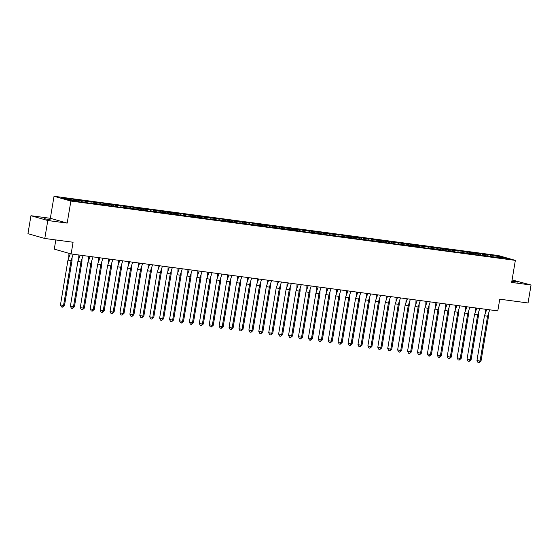 <?xml version="1.0" encoding="UTF-8"?>
<svg xmlns="http://www.w3.org/2000/svg" width="559" height="559" viewBox="0 0 559 559"><rect width="100%" height="100%" fill="white"/><g stroke="black" fill="none" stroke-linecap="round" stroke-linejoin="round"><path stroke-width="0.84" d="M50.778 219.966L44.021 218.583L50.778 219.966M511.834 281.394L517.983 282.155L511.925 280.863M67.185 223.104L50.345 218.303L30.955 215.718L47.794 220.519L67.185 223.104L70.874 201.065L515.349 260.389L511.66 282.428L531.05 285.02L512.079 279.933M531.05 285.02L528.045 302.971L499.76 299.191L497.796 310.895L71.126 253.954L54.279 249.146L55.823 239.944M47.794 220.519L44.79 238.469L27.95 233.669L30.955 215.718M50.345 218.303L54.034 196.265L498.509 255.582L515.349 260.389M70.874 201.065L54.034 196.265M483.926 255.61L478.462 254.597L478.134 255.037M76.59 200.961L76.366 200.108L75.57 199.884L76.653 200.024L74.263 199.346L66.891 198.361L71.154 199.409L60.854 198.04L66.276 199.584L76.576 200.961L78.679 201.722L86.051 202.707L81.789 201.652L88.595 203.043L95.966 204.028L91.704 202.98L96.407 203.609L98.51 204.37L105.889 205.356L101.619 204.301L106.329 204.929L108.425 205.691L115.804 206.676L111.541 205.628L116.244 206.25L118.347 207.019L125.719 207.997L121.457 206.949L135.634 209.325L131.372 208.269L138.178 209.66L145.55 210.645L141.287 209.597L145.99 210.226L148.093 210.988L155.472 211.973L151.203 210.918L155.912 211.547L158.015 212.308L165.387 213.293L161.125 212.245L165.827 212.867L167.931 213.636L175.302 214.621L171.04 213.566L185.218 215.942L180.955 214.887L187.761 216.284L195.14 217.262L190.871 216.214L205.055 218.59L200.793 217.535L207.599 218.925L214.97 219.911L210.708 218.862L215.411 219.491L217.514 220.253L224.886 221.238L220.623 220.183L234.801 222.559L230.539 221.511L235.241 222.133L237.344 222.901L244.723 223.879L240.454 222.831L254.638 225.207L250.376 224.152L257.182 225.543L264.554 226.528L260.291 225.48L264.994 226.109L267.097 226.87L274.469 227.855L270.207 226.8L294.307 230.504L290.044 229.449L304.222 231.824L299.959 230.769L306.765 232.167L314.137 233.145L309.875 232.097L324.052 234.473L319.79 233.417L326.596 234.808L333.975 235.793L329.705 234.745L334.415 235.374L336.518 236.136L343.89 237.121L339.627 236.066L353.805 238.441L349.543 237.393L354.245 238.015L356.349 238.784L363.72 239.762L359.458 238.714L373.636 241.09L369.373 240.035L376.179 241.425L383.558 242.41L379.288 241.362L383.998 241.991L386.101 242.753L393.473 243.738L389.211 242.683L396.017 244.073L403.388 245.059L399.126 244.01L403.829 244.639L405.932 245.401L413.304 246.386L409.041 245.331L423.226 247.707L418.957 246.652L425.762 248.049L433.141 249.028L428.879 247.979L443.056 250.355L438.794 249.3L445.6 250.691L452.972 251.676L448.709 250.628L453.412 251.257L455.515 252.018L462.887 253.003L458.625 251.948L472.809 254.324L468.54 253.276L473.249 253.898L475.353 254.666L482.724 255.652L478.462 254.597M76.366 200.108L81.069 200.737L81.425 202.085M86.512 202.288L86.282 201.429L85.492 201.205L86.568 201.352L84.178 200.667L76.807 199.682L81.069 200.737M86.282 201.429L90.984 202.058L91.348 203.413M96.427 203.609L96.197 202.756L95.407 202.533L96.49 202.672L86.722 201.009L90.984 202.058M96.197 202.756L100.9 203.385L101.263 204.734M106.343 204.936L106.112 204.077L105.323 203.853L106.406 204L104.009 203.315L96.637 202.33L100.9 203.385M106.112 204.077L110.822 204.706L111.178 206.061M116.258 206.257L116.034 205.405L115.238 205.174L116.321 205.321L113.931 204.636L106.552 203.658L110.822 204.706M116.034 205.405L120.737 206.033L121.093 207.382M126.173 207.585L125.95 206.725L125.16 206.502L126.236 206.641L116.475 204.978L120.737 206.033M125.95 206.725L130.652 207.354L131.016 208.71M136.096 208.905L135.865 208.053L135.075 207.822L136.151 207.969L133.762 207.284L126.39 206.299L130.652 207.354M135.865 208.053L140.568 208.675L140.931 210.03M146.011 210.226L145.78 209.373L144.991 209.15L146.074 209.29L136.305 207.627L140.568 208.675M145.78 209.373L150.483 210.002L150.846 211.351M155.926 211.554L155.695 210.694L154.906 210.47L155.989 210.617L153.599 209.932L146.22 208.947L150.483 210.002M155.695 210.694L160.405 211.323L160.761 212.679M165.841 212.874L165.618 212.022L164.821 211.798L165.904 211.938L156.136 210.275L160.405 211.323M165.618 212.022L170.32 212.651L170.677 213.999M175.764 214.202L175.533 213.342L174.743 213.119L175.819 213.265L173.43 212.581L166.058 211.595L170.32 212.651M175.533 213.342L180.236 213.971L180.599 215.327M185.679 215.522L185.448 214.67L184.659 214.439L185.742 214.586L183.345 213.901L175.973 212.923L180.236 213.971M185.448 214.67L190.151 215.292L190.514 216.647M195.594 216.843L195.364 215.991L194.574 215.767L195.657 215.907L185.888 214.244L190.151 215.292M195.364 215.991L200.073 216.619L200.429 217.975M205.509 218.171L205.286 217.311L204.489 217.088L205.572 217.234L203.183 216.55L195.804 215.564L200.073 216.619M205.286 217.311L209.988 217.94L210.345 219.296M215.425 219.491L215.201 218.639L214.411 218.415L215.488 218.555L205.726 216.892L209.988 217.94M215.201 218.639L219.904 219.268L220.267 220.616M225.347 220.819L225.116 219.96L224.327 219.736L225.403 219.883L223.013 219.198L215.641 218.213L219.904 219.268M225.116 219.96L229.819 220.588L230.182 221.944M235.262 222.14L235.032 221.287L234.242 221.057L235.325 221.203L232.928 220.519L225.556 219.54L229.819 220.588M235.032 221.287L239.734 221.916L240.097 223.265M245.177 223.467L244.947 222.608L244.157 222.384L245.24 222.524L235.472 220.861L239.734 221.916M244.947 222.608L249.656 223.237L250.013 224.592M255.093 224.788L254.869 223.935L254.072 223.705L255.156 223.852L252.766 223.167L245.387 222.182L249.656 223.237M254.869 223.935L259.572 224.557L259.928 225.913M265.008 226.109L264.784 225.256L263.995 225.032L265.071 225.172L255.309 223.509L259.572 224.557M264.784 225.256L269.487 225.885L269.85 227.233M274.93 227.436L274.7 226.577L273.91 226.353L274.993 226.5L272.596 225.815L265.225 224.83L269.487 225.885M274.7 226.577L279.402 227.206L279.766 228.561M284.845 228.757L284.615 227.904L283.825 227.681L284.908 227.82L275.14 226.157L279.402 227.206M284.615 227.904L289.324 228.533L289.681 229.882M294.761 230.084L294.537 229.225L293.741 229.001L294.824 229.148L292.434 228.463L285.055 227.478L289.324 228.533M294.537 229.225L299.24 229.854L299.596 231.209M304.676 231.405L304.452 230.553L303.663 230.322L304.739 230.469L302.349 229.784L294.977 228.806L299.24 229.854M304.452 230.553L309.155 231.181L309.518 232.53M314.598 232.726L314.368 231.873L313.578 231.65L314.654 231.789L304.893 230.126L309.155 231.181M314.368 231.873L319.07 232.502L319.434 233.858M324.513 234.053L324.283 233.194L323.493 232.97L324.576 233.117L322.18 232.432L314.808 231.447L319.07 232.502M324.283 233.194L328.985 233.823L329.349 235.178M334.429 235.374L334.198 234.521L333.409 234.298L334.492 234.438L324.723 232.775L328.985 233.823M334.198 234.521L338.908 235.15L339.264 236.499M344.344 236.702L344.12 235.842L343.324 235.618L344.407 235.765L342.017 235.08L334.638 234.095L338.908 235.15M344.12 235.842L348.823 236.471L349.179 237.827M354.259 238.022L354.036 237.17L353.246 236.939L354.322 237.086L344.561 235.423L348.823 236.471M354.036 237.17L358.738 237.799L359.102 239.147M364.182 239.35L363.951 238.49L363.161 238.267L364.237 238.413L361.848 237.729L354.476 236.743L358.738 237.799M363.951 238.49L368.654 239.119L369.017 240.475M374.097 240.67L373.866 239.818L373.077 239.587L374.16 239.734L371.763 239.049L364.391 238.064L368.654 239.119M373.866 239.818L378.576 240.44L378.932 241.795M384.012 241.991L383.788 241.139L382.992 240.915L384.075 241.055L374.306 239.392L378.576 240.44M383.788 241.139L388.491 241.767L388.847 243.116M393.927 243.319L393.704 242.459L392.907 242.236L393.99 242.382L391.6 241.698L384.229 240.712L388.491 241.767M393.704 242.459L398.406 243.088L398.77 244.444M403.85 244.639L403.619 243.787L402.829 243.563L403.905 243.703L394.144 242.04L398.406 243.088M403.619 243.787L408.322 244.416L408.685 245.764M413.765 245.967L413.534 245.108L412.745 244.884L413.828 245.031L411.431 244.346L404.059 243.361L408.322 244.416M413.534 245.108L418.237 245.736L418.6 247.092M423.68 247.288L423.449 246.435L422.66 246.205L423.743 246.351L421.353 245.667L413.974 244.688L418.237 245.736M423.449 246.435L428.159 247.064L428.515 248.413M433.595 248.608L433.372 247.756L432.575 247.532L433.658 247.672L423.89 246.009L428.159 247.064M433.372 247.756L438.074 248.385L438.431 249.74M443.511 249.936L443.287 249.076L442.497 248.853L443.573 249L441.184 248.315L433.812 247.33L438.074 248.385M443.287 249.076L447.99 249.705L448.353 251.061M453.433 251.257L453.202 250.404L452.413 250.18L453.489 250.32L443.727 248.657L447.99 249.705M453.202 250.404L457.905 251.033L458.268 252.382M463.348 252.584L463.118 251.725L462.328 251.501L463.411 251.648L461.014 250.963L453.642 249.978L457.905 251.033M463.118 251.725L467.827 252.354L468.183 253.709M473.263 253.905L473.04 253.052L472.243 252.822L473.326 252.968L463.558 251.305L467.827 252.354M473.04 253.052L477.742 253.681L478.099 255.03M483.179 255.232L482.955 254.373L482.158 254.149L483.242 254.296L480.852 253.611L473.48 252.626L477.742 253.681M482.955 254.373L487.658 255.002L488.021 256.357M493.101 256.553L492.87 255.701L492.081 255.47L493.157 255.617L490.767 254.932L483.395 253.954L487.658 255.002M492.87 255.701L503.107 257.063L508.529 258.607L498.293 257.245L497.971 257.685M483.954 255.449L502.555 258.293L498.293 257.245M81.789 201.652L81.467 202.092M91.704 202.98L91.383 203.42M101.619 204.301L101.298 204.741M111.541 205.628L111.213 206.061M121.457 206.949L121.135 207.389M131.372 208.269L131.051 208.71M141.287 209.597L140.966 210.037M151.203 210.918L150.881 211.358M161.125 212.245L160.796 212.686M171.04 213.566L170.719 214.006M180.955 214.887L180.634 215.327M190.871 216.214L190.549 216.654M200.793 217.535L200.464 217.975M210.708 218.862L210.387 219.303M220.623 220.183L220.302 220.623M230.539 221.511L230.217 221.944M240.454 222.831L240.132 223.272M250.376 224.152L250.048 224.592M260.291 225.48L259.97 225.92M270.207 226.8L269.885 227.24M280.122 228.128L279.8 228.568M290.044 229.449L289.716 229.889M299.959 230.769L299.638 231.209M309.875 232.097L309.553 232.537M319.79 233.417L319.469 233.858M329.705 234.745L329.384 235.185M339.627 236.066L339.299 236.506M349.543 237.393L349.221 237.827M359.458 238.714L359.137 239.154M369.373 240.035L369.052 240.475M379.288 241.362L378.967 241.802M389.211 242.683L388.882 243.123M399.126 244.01L398.805 244.451M409.041 245.331L408.72 245.771M418.957 246.652L418.635 247.092M428.879 247.979L428.55 248.42M438.794 249.3L438.473 249.74M448.709 250.628L448.388 251.068M458.625 251.948L458.303 252.388M468.54 253.276L468.218 253.709M488.377 255.917L488.056 256.357M502.667 257.825L503.107 257.063M71.126 253.954L73.082 242.25L44.79 238.469M71.154 199.409L71.377 200.262M490.557 256.211L490.767 254.932M491.927 256.392L492.081 255.47M499.026 257.825L499.082 257.468M500.109 257.972L500.165 257.615M480.635 254.89L480.852 253.611M470.72 253.562L470.937 252.291M460.805 252.242L461.014 250.963M450.889 250.914L451.099 249.642M440.967 249.593L441.184 248.315M431.052 248.273L431.269 246.994M421.137 246.945L421.353 245.667M411.221 245.625L411.431 244.346M401.306 244.297L401.516 243.025M391.384 242.976L391.6 241.698M381.469 241.649L381.685 240.377M371.553 240.328L371.763 239.049M361.638 239.007L361.848 237.729M351.716 237.68L351.932 236.408M341.801 236.359L342.017 235.08M331.885 235.032L332.102 233.76M321.97 233.711L322.18 232.432M312.055 232.383L312.264 231.112M302.133 231.063L302.349 229.784M292.217 229.742L292.434 228.463M282.302 228.414L282.512 227.143M272.387 227.094L272.596 225.815M262.464 225.766L262.681 224.494M252.549 224.445L252.766 223.167M242.634 223.125L242.851 221.846M232.719 221.797L232.928 220.519M222.803 220.477L223.013 219.198M212.881 219.149L213.098 217.877M202.966 217.828L203.183 216.55M193.051 216.501L193.26 215.229M183.135 215.18L183.345 213.901M173.213 213.859L173.43 212.581M163.298 212.532L163.514 211.26M153.383 211.211L153.599 209.932M143.467 209.884L143.677 208.612M133.552 208.563L133.762 207.284M123.63 207.242L123.846 205.964M113.715 205.915L113.931 204.636M103.799 204.594L104.009 203.315M93.884 203.266L94.094 201.995M83.962 201.946L84.178 200.667M74.047 200.618L74.263 199.346M482.005 255.072L482.158 254.149M489.111 256.497L489.167 256.148M490.187 256.644L490.25 256.288M75.416 200.807L75.57 199.884M82.522 202.232L82.578 201.883M83.598 202.379L83.661 202.023M85.338 202.127L85.492 201.205M92.438 203.56L92.494 203.203M93.521 203.7L93.577 203.35M95.254 203.448L95.407 202.533M102.353 204.88L102.416 204.524M103.436 205.027L103.492 204.671M105.169 204.776L105.323 203.853M112.268 206.208L112.331 205.852M113.351 206.348L113.407 205.992M115.084 206.096L115.238 205.174M122.19 207.529L122.246 207.172M123.266 207.675L123.329 207.319M124.999 207.424L125.16 206.502M132.106 208.849L132.162 208.5M133.182 208.996L133.245 208.64M134.922 208.745L135.075 207.822M142.021 210.177L142.077 209.821M143.104 210.317L143.16 209.967M144.837 210.072L144.991 209.15M151.936 211.498L151.999 211.148M153.019 211.644L153.075 211.288M154.752 211.393L154.906 210.47M161.851 212.825L161.914 212.469M162.935 212.965L162.997 212.616M164.667 212.713L164.821 211.798M171.774 214.146L171.83 213.79M172.85 214.293L172.913 213.936M174.59 214.041L174.743 213.119M181.689 215.474L181.745 215.117M182.772 215.613L182.828 215.257M184.505 215.362L184.659 214.439M191.604 216.794L191.667 216.438M192.687 216.941L192.743 216.585M194.42 216.689L194.574 215.767M201.519 218.115L201.582 217.765M202.603 218.262L202.658 217.905M204.335 218.01L204.489 217.088M211.442 219.442L211.498 219.086M212.518 219.582L212.581 219.233M214.251 219.331L214.411 218.415M221.357 220.763L221.413 220.407M222.433 220.91L222.496 220.553M224.173 220.658L224.327 219.736M231.272 222.091L231.328 221.734M232.355 222.23L232.411 221.874M234.088 221.979L234.242 221.057M241.188 223.411L241.25 223.055M242.271 223.558L242.327 223.202M244.003 223.307L244.157 222.384M251.103 224.732L251.166 224.383M252.186 224.879L252.249 224.522M253.919 224.627L254.072 223.705M261.025 226.06L261.081 225.703M262.101 226.206L262.164 225.85M263.841 225.955L263.995 225.032M270.94 227.38L270.996 227.031M272.023 227.527L272.079 227.171M273.756 227.275L273.91 226.353M280.856 228.708L280.918 228.352M281.939 228.848L281.995 228.498M283.672 228.596L283.825 227.681M290.771 230.028L290.834 229.672M291.854 230.175L291.91 229.819M293.587 229.924L293.741 229.001M300.693 231.356L300.749 231M301.769 231.496L301.832 231.14M303.502 231.244L303.663 230.322M310.608 232.677L310.664 232.32M311.684 232.823L311.747 232.467M313.424 232.572L313.578 231.65M320.524 233.997L320.58 233.648M321.607 234.144L321.663 233.788M323.34 233.893L323.493 232.97M330.439 235.325L330.502 234.969M331.522 235.465L331.578 235.115M333.255 235.22L333.409 234.298M340.354 236.646L340.417 236.289M341.437 236.792L341.5 236.436M343.17 236.541L343.324 235.618M350.276 237.973L350.332 237.617M351.352 238.113L351.415 237.764M353.092 237.861L353.246 236.939M360.192 239.294L360.248 238.938M361.275 239.441L361.331 239.084M363.008 239.189L363.161 238.267M370.107 240.615L370.17 240.265M371.19 240.761L371.246 240.405M372.923 240.51L373.077 239.587M380.022 241.942L380.085 241.586M381.105 242.089L381.161 241.733M382.838 241.837L382.992 240.915M389.944 243.263L390 242.913M391.021 243.41L391.083 243.053M392.753 243.158L392.907 242.236M399.86 244.59L399.916 244.234M400.936 244.73L400.999 244.381M402.676 244.479L402.829 243.563M409.775 245.911L409.831 245.555M410.858 246.058L410.914 245.701M412.591 245.806L412.745 244.884M419.69 247.239L419.753 246.882M420.773 247.378L420.829 247.022M422.506 247.127L422.66 246.205M429.605 248.559L429.668 248.203M430.689 248.706L430.751 248.35M432.421 248.455L432.575 247.532M439.528 249.88L439.584 249.531M440.604 250.027L440.667 249.67M442.344 249.775L442.497 248.853M449.443 251.208L449.499 250.851M450.519 251.347L450.582 250.998M452.259 251.103L452.413 250.18M459.358 252.528L459.421 252.172M460.441 252.675L460.497 252.319M462.174 252.423L462.328 251.501M469.274 253.856L469.336 253.5M470.357 253.996L470.412 253.646M472.089 253.744L472.243 252.822M479.189 255.177L479.252 254.82M480.272 255.323L480.335 254.967M486.763 309.427L484.471 315.695L487.56 316.268L489.719 309.819M485.436 309.246L485.282 313.201M488.517 316.233L481.013 361.037L480.062 361.079L479.035 362.735L478.008 362.546L476.967 360.499L480.062 361.079L487.56 316.268L488.517 316.233L488.566 313.599M476.967 360.499L484.471 315.695M481.013 361.037L479.035 362.735M488.545 256.588L488.007 256.315M476.841 308.1L474.549 314.368L477.645 314.948L479.804 308.498M475.52 307.925L475.367 311.88M478.595 314.913L471.097 359.716L470.147 359.751L469.12 361.414L468.093 361.226L467.051 359.178L470.147 359.751L477.645 314.948L478.595 314.913L478.651 312.278M467.051 359.178L474.549 314.368M471.097 359.716L469.12 361.414M478.623 255.267L478.092 254.995M466.926 306.779L464.634 313.047L467.729 313.62L469.888 307.171M465.605 306.598L465.444 310.552M468.68 313.585L461.182 358.396L460.232 358.431L459.205 360.094L458.17 359.898L457.136 357.851L460.232 358.431L467.729 313.62L468.68 313.585L468.735 310.958M457.136 357.851L464.634 313.047M461.182 358.396L459.205 360.094M468.708 253.94L468.176 253.667M457.01 305.452L454.719 311.719L457.814 312.299L459.973 305.85M455.683 305.277L455.529 309.232M458.764 312.264L451.267 357.068L450.316 357.103L449.289 358.766L448.255 358.578L447.221 356.53L450.316 357.103L457.814 312.299L458.764 312.264L458.82 309.63M447.221 356.53L454.719 311.719M451.267 357.068L449.289 358.766M458.792 252.619L458.254 252.347M447.095 304.131L444.803 310.399L447.899 310.972L450.051 304.522M445.768 303.956L445.614 307.904M448.849 310.937L441.351 355.748L440.394 355.783L439.374 357.446L438.34 357.25L437.306 355.21L440.394 355.783L447.899 310.972L448.849 310.937L448.898 308.309M437.306 355.21L444.803 310.399M441.351 355.748L439.374 357.446M448.877 251.291L448.339 251.019M437.173 302.803L434.881 309.078L437.976 309.651L440.136 303.202M435.852 302.629L435.699 306.584M438.927 309.616L431.429 354.42L430.479 354.455L429.452 356.118L428.425 355.929L427.383 353.882L430.479 354.455L437.976 309.651L438.927 309.616L438.983 306.982M427.383 353.882L434.881 309.078M431.429 354.42L429.452 356.118M438.955 249.971L438.424 249.698M427.258 301.483L424.966 307.75L428.061 308.33L430.22 301.881M425.937 301.308L425.783 305.256M429.012 308.288L421.514 353.099L420.564 353.134L419.536 354.797L418.502 354.602L417.468 352.561L420.564 353.134L428.061 308.33L429.012 308.288L429.067 305.661M417.468 352.561L424.966 307.75M421.514 353.099L419.536 354.797M429.039 248.65L428.508 248.378M417.342 300.162L415.051 306.43L418.146 307.003L420.305 300.553M416.015 299.98L415.861 303.935M419.096 306.968L411.599 351.779L410.648 351.814L409.621 353.47L408.587 353.281L407.553 351.234L410.648 351.814L418.146 307.003L419.096 306.968L419.152 304.334M407.553 351.234L415.051 306.43M411.599 351.779L409.621 353.47M419.124 247.323L418.586 247.05M407.427 298.834L405.135 305.102L408.231 305.682L410.39 299.233M406.1 298.66L405.946 302.615M409.181 305.647L401.683 350.451L400.733 350.486L399.706 352.149L398.672 351.96L397.638 349.913L400.733 350.486L408.231 305.682L409.181 305.647L409.23 303.013M397.638 349.913L405.135 305.102M401.683 350.451L399.706 352.149M409.209 246.002L408.671 245.729M397.512 297.514L395.22 303.782L398.308 304.355L400.468 297.905M396.184 297.332L396.031 301.287M399.266 304.32L391.761 349.13L390.811 349.165L389.784 350.828L388.757 350.633L387.715 348.585L390.811 349.165L398.308 304.355L399.266 304.32L399.315 301.692M387.715 348.585L395.22 303.782M391.761 349.13L389.784 350.828M399.294 244.674L398.756 244.402M387.59 296.186L385.298 302.461L388.393 303.034L390.552 296.584M386.269 296.011L386.115 299.966M389.344 302.999L381.846 347.803L380.896 347.838L379.868 349.501L378.841 349.312L377.8 347.265L380.896 347.838L388.393 303.034L389.344 302.999L389.399 300.365M377.8 347.265L385.298 302.461M381.846 347.803L379.868 349.501M389.371 243.354L388.84 243.081M377.674 294.866L375.382 301.133L378.478 301.706L380.637 295.257M376.354 294.691L376.2 298.639M379.428 301.671L371.931 346.482L370.98 346.517L369.953 348.18L368.919 347.984L367.885 345.944L370.98 346.517L378.478 301.706L379.428 301.671L379.484 299.044M367.885 345.944L375.382 301.133M371.931 346.482L369.953 348.18M379.456 242.026L378.925 241.754M367.759 293.545L365.467 299.813L368.563 300.386L370.722 293.936M366.431 293.363L366.278 297.318M369.513 300.351L362.015 345.155L361.065 345.196L360.038 346.853L359.004 346.664L357.97 344.617L361.065 345.196L368.563 300.386L369.513 300.351L369.569 297.716M357.97 344.617L365.467 299.813M362.015 345.155L360.038 346.853M369.541 240.705L369.003 240.433M357.844 292.217L355.552 298.485L358.647 299.065L360.807 292.616M356.516 292.043L356.363 295.997M359.598 299.03L352.1 343.834L351.143 343.869L350.123 345.532L349.089 345.343L348.054 343.296L351.143 343.869L358.647 299.065L359.598 299.03L359.647 296.396M348.054 343.296L355.552 298.485M352.1 343.834L350.123 345.532M359.626 239.385L359.088 239.112M347.922 290.897L345.63 297.164L348.725 297.737L350.884 291.288M346.601 290.715L346.447 294.67M349.675 297.702L342.178 342.513L341.228 342.548L340.2 344.211L339.173 344.016L338.132 341.968L341.228 342.548L348.725 297.737L349.675 297.702L349.731 295.075M338.132 341.968L345.63 297.164M342.178 342.513L340.2 344.211M349.703 238.057L349.172 237.785M338.006 289.569L335.714 295.837L338.81 296.417L340.969 289.967M336.686 289.394L336.532 293.349M339.76 296.382L332.263 341.186L331.312 341.221L330.285 342.884L329.251 342.695L328.217 340.648L331.312 341.221L338.81 296.417L339.76 296.382L339.816 293.748M328.217 340.648L335.714 295.837M332.263 341.186L330.285 342.884M339.788 236.737L339.257 236.464M328.091 288.248L325.799 294.516L328.895 295.089L331.054 288.64M326.763 288.074L326.61 292.022M329.845 295.054L322.347 339.865L321.397 339.9L320.37 341.563L319.336 341.367L318.302 339.327L321.397 339.9L328.895 295.089L329.845 295.054L329.901 292.427M318.302 339.327L325.799 294.516M322.347 339.865L320.37 341.563M329.873 235.409L329.342 235.136M318.176 286.921L315.884 293.195L318.979 293.768L321.139 287.319M316.848 286.746L316.694 290.701M319.93 293.734L312.432 338.537L311.482 338.572L310.455 340.235L309.42 340.047L308.386 337.999L311.482 338.572L318.979 293.768L319.93 293.734L319.979 291.099M308.386 337.999L315.884 293.195M312.432 338.537L310.455 340.235M319.958 234.088L319.42 233.816M308.261 285.6L305.969 291.868L309.057 292.448L311.216 285.998M306.933 285.425L306.779 289.373M310.014 292.406L302.51 337.217L301.56 337.252L300.532 338.915L299.505 338.719L298.464 336.679L301.56 337.252L309.057 292.448L310.014 292.406L310.063 289.779M298.464 336.679L305.969 291.868M302.51 337.217L300.532 338.915M310.042 232.768L309.504 232.488M298.338 284.279L296.046 290.547L299.142 291.12L301.301 284.671M297.018 284.098L296.864 288.053M300.092 291.085L292.595 335.896L291.644 335.931L290.617 337.587L289.59 337.398L288.549 335.351L291.644 335.931L299.142 291.12L300.092 291.085L300.148 288.451M288.549 335.351L296.046 290.547M292.595 335.896L290.617 337.587M300.12 231.44L299.589 231.167M288.423 282.952L286.131 289.22L289.227 289.8L291.386 283.35M287.102 282.777L286.949 286.732M290.177 289.765L282.679 334.568L281.729 334.603L280.702 336.266L279.668 336.078L278.634 334.03L281.729 334.603L289.227 289.8L290.177 289.765L290.233 287.13M278.634 334.03L286.131 289.22M282.679 334.568L280.702 336.266M290.205 230.119L289.674 229.847M278.508 281.631L276.216 287.899L279.311 288.472L281.47 282.022M277.18 281.45L277.026 285.404M280.262 288.437L272.764 333.248L271.814 333.283L270.787 334.946L269.752 334.75L268.718 332.703L271.814 333.283L279.311 288.472L280.262 288.437L280.318 285.81M268.718 332.703L276.216 287.899M272.764 333.248L270.787 334.946M280.29 228.792L279.752 228.519M268.593 280.304L266.301 286.571L269.396 287.151L271.555 280.702M267.265 280.129L267.111 284.084M270.346 287.116L262.849 331.92L261.892 331.955L260.871 333.618L259.837 333.43L258.803 331.382L261.892 331.955L269.396 287.151L270.346 287.116L270.395 284.482M258.803 331.382L266.301 286.571M262.849 331.92L260.871 333.618M270.374 227.471L269.836 227.199M258.67 278.983L256.378 285.251L259.474 285.824L261.633 279.374M257.35 278.808L257.196 282.756M260.424 285.789L252.927 330.6L251.976 330.635L250.949 332.298L249.922 332.102L248.881 330.062L251.976 330.635L259.474 285.824L260.424 285.789L260.48 283.161M248.881 330.062L256.378 285.251M252.927 330.6L250.949 332.298M260.459 226.143L259.921 225.871M248.755 277.655L246.463 283.93L249.559 284.503L251.718 278.054M247.434 277.481L247.281 281.436M250.509 284.468L243.011 329.272L242.061 329.314L241.034 330.97L240 330.781L238.966 328.734L242.061 329.314L249.559 284.503L250.509 284.468L250.565 281.834M238.966 328.734L246.463 283.93M243.011 329.272L241.034 330.97M250.537 224.823L250.006 224.55M238.84 276.335L236.548 282.602L239.643 283.182L241.802 276.733M237.512 276.16L237.358 280.115M240.594 283.147L233.096 327.951L232.146 327.986L231.119 329.649L230.084 329.461L229.05 327.413L232.146 327.986L239.643 283.182L240.594 283.147L240.649 280.513M229.05 327.413L236.548 282.602M233.096 327.951L231.119 329.649M240.622 223.502L240.091 223.23M228.924 275.014L226.633 281.282L229.728 281.855L231.887 275.405M227.597 274.832L227.443 278.787M230.678 281.82L223.181 326.631L222.23 326.666L221.203 328.329L220.169 328.133L219.135 326.086L222.23 326.666L229.728 281.855L230.678 281.82L230.727 279.193M219.135 326.086L226.633 281.282M223.181 326.631L221.203 328.329M230.706 222.175L230.168 221.902M219.009 273.686L216.717 279.954L219.806 280.534L221.965 274.085M217.682 273.512L217.528 277.467M220.763 280.499L213.258 325.303L212.308 325.338L211.281 327.001L210.254 326.812L209.22 324.765L212.308 325.338L219.806 280.534L220.763 280.499L220.812 277.865M209.22 324.765L216.717 279.954M213.258 325.303L211.281 327.001M220.791 220.854L220.253 220.581M209.087 272.366L206.795 278.634L209.891 279.207L212.05 272.757M207.766 272.191L207.613 276.139M210.841 279.172L203.343 323.982L202.393 324.017L201.366 325.68L200.339 325.485L199.297 323.444L202.393 324.017L209.891 279.207L210.841 279.172L210.897 276.544M199.297 323.444L206.795 278.634M203.343 323.982L201.366 325.68M210.869 219.526L210.338 219.254M199.172 271.038L196.88 277.313L199.975 277.886L202.134 271.436M197.851 270.863L197.697 274.818M200.926 277.851L193.428 322.655L192.478 322.69L191.451 324.353L190.416 324.164L189.382 322.117L192.478 322.69L199.975 277.886L200.926 277.851L200.981 275.217M189.382 322.117L196.88 277.313M193.428 322.655L191.451 324.353M200.954 218.206L200.422 217.933M189.256 269.717L186.965 275.985L190.06 276.565L192.219 270.116M187.929 269.543L187.775 273.491M191.01 276.523L183.513 321.334L182.562 321.369L181.535 323.032L180.501 322.836L179.467 320.796L182.562 321.369L190.06 276.565L191.01 276.523L191.066 273.896M179.467 320.796L186.965 275.985M183.513 321.334L181.535 323.032M191.038 216.885L190.5 216.606M179.341 268.397L177.049 274.665L180.145 275.238L182.304 268.788M178.014 268.215L177.86 272.17M181.095 275.203L173.597 320.014L172.647 320.048L171.62 321.704L170.586 321.516L169.552 319.469L172.647 320.048L180.145 275.238L181.095 275.203L181.144 272.568M169.552 319.469L177.049 274.665M173.597 320.014L171.62 321.704M181.123 215.557L180.585 215.285M169.426 267.069L167.127 273.337L170.222 273.917L172.382 267.468M168.098 266.895L167.945 270.849M171.173 273.882L163.675 318.686L162.725 318.721L161.698 320.384L160.671 320.195L159.629 318.148L162.725 318.721L170.222 273.917L171.173 273.882L171.229 271.248M159.629 318.148L167.127 273.337M163.675 318.686L161.698 320.384M171.208 214.237L170.67 213.964M159.504 265.749L157.212 272.016L160.307 272.589L162.466 266.14M158.183 265.567L158.029 269.522M161.258 272.554L153.76 317.365L152.81 317.4L151.782 319.063L150.748 318.868L149.714 316.82L152.81 317.4L160.307 272.589L161.258 272.554L161.313 269.927M149.714 316.82L157.212 272.016M153.76 317.365L151.782 319.063M161.285 212.909L160.754 212.637M149.588 264.421L147.297 270.689L150.392 271.269L152.551 264.819M148.261 264.246L148.107 268.201M151.342 271.234L143.845 316.038L142.894 316.073L141.867 317.736L140.833 317.547L139.799 315.5L142.894 316.073L150.392 271.269L151.342 271.234L151.398 268.599M139.799 315.5L147.297 270.689M143.845 316.038L141.867 317.736M151.37 211.588L150.839 211.316M139.673 263.1L137.381 269.368L140.477 269.941L142.636 263.492M138.346 262.926L138.192 266.874M141.427 269.906L133.929 314.717L132.979 314.752L131.952 316.415L130.918 316.219L129.884 314.179L132.979 314.752L140.477 269.941L141.427 269.906L141.476 267.279M129.884 314.179L137.381 269.368M133.929 314.717L131.952 316.415M141.455 210.261L140.917 209.988M129.758 261.773L127.466 268.047L130.554 268.62L132.714 262.171M128.43 261.598L128.277 265.553M131.512 268.586L124.007 313.389L123.057 313.431L122.03 315.087L121.003 314.899L119.968 312.851L123.057 313.431L130.554 268.62L131.512 268.586L131.561 265.951M119.968 312.851L127.466 268.047M124.007 313.389L122.03 315.087M131.54 208.94L131.002 208.668M119.836 260.452L117.544 266.72L120.639 267.3L122.798 260.85M118.515 260.277L118.361 264.225M121.589 267.258L114.092 312.069L113.142 312.104L112.114 313.767L111.087 313.571L110.046 311.531L113.142 312.104L120.639 267.3L121.589 267.258L121.645 264.631M110.046 311.531L117.544 266.72M114.092 312.069L112.114 313.767M121.617 207.62L121.086 207.347M109.92 259.131L107.628 265.399L110.724 265.972L112.883 259.523M108.6 258.95L108.446 262.905M111.674 265.937L104.177 310.748L103.226 310.783L102.199 312.446L101.165 312.25L100.131 310.203L103.226 310.783L110.724 265.972L111.674 265.937L111.73 263.31M100.131 310.203L107.628 265.399M104.177 310.748L102.199 312.446M111.702 206.292L111.171 206.019M100.005 257.804L97.713 264.072L100.809 264.652L102.968 258.202M98.677 257.629L98.524 261.584M101.759 264.617L94.261 309.42L93.311 309.455L92.284 311.118L91.25 310.93L90.216 308.882L93.311 309.455L100.809 264.652L101.759 264.617L101.815 261.982M90.216 308.882L97.713 264.072M94.261 309.42L92.284 311.118M101.787 204.971L101.249 204.699M90.09 256.483L87.798 262.751L90.893 263.324L93.053 256.874M88.762 256.308L88.608 260.256M91.844 263.289L84.346 308.1L83.396 308.135L82.369 309.798L81.335 309.602L80.3 307.562L83.396 308.135L90.893 263.324L91.844 263.289L91.893 260.662M80.3 307.562L87.798 262.751M84.346 308.1L82.369 309.798M91.872 203.644L91.334 203.371M80.175 255.156L77.883 261.43L80.971 262.003L83.13 255.554M78.847 254.981L78.693 258.936M81.921 261.968L74.424 306.772L73.474 306.807L72.446 308.47L71.419 308.282L70.378 306.234L73.474 306.807L80.971 262.003L81.921 261.968L81.977 259.334M70.378 306.234L77.883 261.43M74.424 306.772L72.446 308.47M81.956 202.323L81.418 202.051M70.301 253.716L67.96 260.103L71.056 260.683L73.215 254.233M68.953 253.332L68.778 257.608M72.006 260.641L64.509 305.452L63.558 305.487L62.531 307.15L61.504 306.954L60.463 304.914L63.558 305.487L71.056 260.683L72.006 260.641L72.062 258.013M60.463 304.914L67.96 260.103M64.509 305.452L62.531 307.15"/></g></svg>
